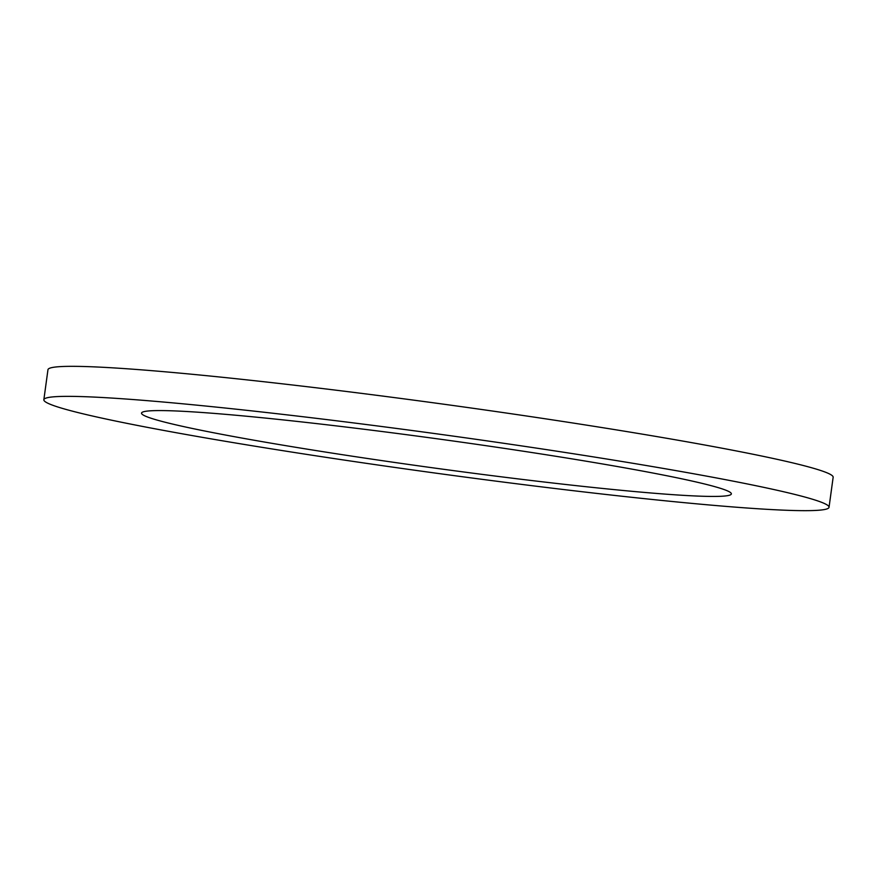 <?xml version="1.0" encoding="UTF-8"?>
<svg xmlns="http://www.w3.org/2000/svg" width="877" height="877" viewBox="0 0 877 877"><rect width="100%" height="100%" fill="white"/><g stroke="black" fill="none" stroke-linecap="round" stroke-linejoin="round"><path stroke-width="1.32" d="M540.857 481.626A297.665 14.679 7.8 0 1 141.526 413.111A297.665 14.679 7.8 0 1 332.032 425.389A297.665 14.679 7.8 0 1 731.363 493.904A297.665 14.679 7.8 0 1 540.857 481.626M297.456 416.082A396.261 19.535 7.8 0 1 829.039 507.29A396.261 19.535 7.8 0 1 575.433 490.945A396.261 19.535 7.8 0 1 43.85 399.726A396.261 19.535 7.8 0 1 297.456 416.082M43.85 399.726L47.961 369.71A396.261 19.535 7.8 0 1 301.567 386.055A396.261 19.535 7.8 0 1 833.15 477.274L829.039 507.29"/></g></svg>
